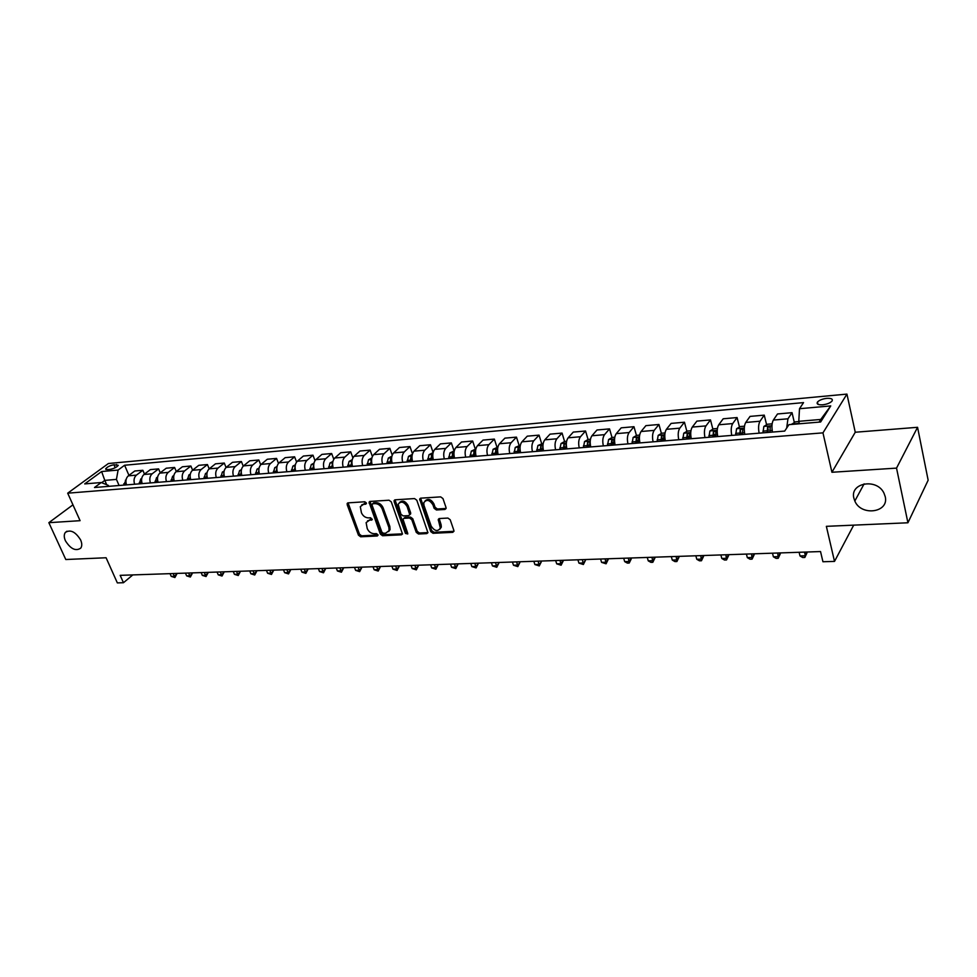 <?xml version="1.0" encoding="UTF-8"?>
<svg xmlns="http://www.w3.org/2000/svg" width="977" height="977" viewBox="0 0 977 977"><rect width="100%" height="100%" fill="white"/><g stroke="black" fill="none" stroke-linecap="round" stroke-linejoin="round"><path stroke-width="1.47" d="M366.338 502.911L364.787 501.775L348.093 502.862L347.165 504.669L358.474 535.188L360.66 536.788L377.293 535.994L377.965 534.749L376.426 533.613L374.252 533.723C371.089 533.552 368.744 531.83 367.23 528.557L366.119 522.634L369.343 520.289L372.213 519.642L370.637 517.773L368.463 517.895C365.288 517.737 362.931 516.015 361.417 512.717L360.305 506.66L363.493 504.34L365.679 504.193L366.338 502.911M853.898 498.27L854.826 501.018C861.055 516.54 889.363 512.669 885.211 496.585L883.965 493.141C876.894 477.851 849.514 482.785 853.898 498.27M65.41 540.769C70.613 549.001 75.718 551.455 80.749 548.134C82.129 546.106 82.092 543.371 80.627 539.951C75.485 531.744 70.393 529.241 65.337 532.441C63.884 534.492 63.896 537.277 65.41 540.769M826.774 398.347C822.402 398.909 819.3 400.143 817.468 402.048C816.369 404.087 818.091 405.003 822.646 404.808C827.031 404.258 830.145 403.025 831.989 401.107C833.1 399.056 831.366 398.127 826.774 398.347M444.962 509.457L446.049 507.576L442.96 498.563L440.651 496.878L420.769 498.16L419.658 499.052L430.759 531.647L433.031 533.295L452.803 532.343L453.902 530.511L450.214 519.74L447.918 518.066L439.394 518.531L438.246 519.471L440.358 528.117C437.684 531.83 434.631 531.183 431.211 526.163L423.957 505.341L423.774 502.74C426.522 499.088 429.562 499.772 432.921 504.791L434.13 508.296L436.426 509.97L444.962 509.457L446.135 508.443M72.945 504.84L48.85 522.683L65.789 559.516L106.09 557.757L117.35 582.903L123.456 582.719L120.171 575.343L820.533 551.553L822.939 561.751L834.517 561.396L853.703 525.137M896.532 468.117L917.562 427.303L855.254 432.237L831.928 472.27L896.532 468.117L907.926 522.78L826.359 526.334L834.517 561.396M831.928 472.27L822.964 432.86L67.694 493.177L108.41 463.513L846.937 394.097L822.964 432.86M48.85 522.683L80.09 520.68L67.694 493.177M391.276 501.86L389.029 500.212L370.075 501.433L369.062 502.19L380.346 534.114L382.544 535.738L401.425 534.822L402.5 534.004L391.276 501.86M395.123 499.821L414.529 498.563L416.813 500.224L427.938 532.709L426.815 533.601L418.51 534.004L416.251 532.355L411.781 519.691L409.522 518.042L404.051 518.347L402.976 519.19L407.714 533.295L407.763 533.967L405.443 533.405L394.122 501.677L395.123 499.821M917.562 427.303L928.15 480.208L907.926 522.78M107.299 469.632L109.974 469.4C113.943 468.618 116.715 467.262 118.29 465.321L113.955 464.759C109.986 465.528 107.226 466.896 105.663 468.838L107.299 469.632M108.777 486.338L108.374 485.422L101.242 482.516L94.5 487.511L784.69 431.077L788.94 424.653L820.643 421.991L830.743 405.907L820.741 419.451L798.783 421.319L799.357 423.786M101.242 482.516L84.694 483.908L101.62 471.537L118.095 470.059L116.434 479.402L119.084 485.496M128.952 475.359L124.604 465.247L118.095 470.059M124.604 465.247L803.546 402.609L799.504 408.716L830.743 405.907M855.254 432.237L846.937 394.097M123.456 582.719L132.835 574.903M106.701 484.739L104.795 480.391L101.681 482.699M116.434 479.402L104.795 480.391L101.62 471.537M819.056 422.125L820.741 419.451M144.474 474.089L142.85 470.279L134.765 470.999L128.305 475.848C125.935 478.046 125.349 481.063 126.521 484.885M160.252 472.807L158.592 468.887L150.373 469.607L143.937 474.492C141.592 476.715 141.006 479.756 142.166 483.615M176.287 471.5L174.602 467.458L166.249 468.203L159.849 473.112C157.505 475.359 156.918 478.412 158.091 482.308M192.603 470.181L190.881 466.017L182.381 466.774L176.019 471.72C173.686 473.967 173.1 477.057 174.272 480.989M226.053 467.495L224.27 463.049L215.477 463.831L209.188 468.85L207.442 464.551L198.795 465.321L192.457 470.291C190.136 472.563 189.562 475.677 190.735 479.634M243.224 466.139L241.404 461.535L232.453 462.329L226.2 467.372C223.916 469.681 223.342 472.844 224.502 476.874M260.7 464.759L258.832 459.984L249.733 460.802L243.505 465.882C241.234 468.203 240.672 471.39 241.832 475.457M278.482 463.391L276.564 458.421L267.295 459.239L261.128 464.356C258.868 466.701 258.319 469.913 259.467 474.016M296.581 461.999L294.602 456.809L285.186 457.651L279.056 462.805C276.809 465.162 276.259 468.41 277.407 472.55M315.009 460.619L312.97 455.184L303.383 456.039L297.301 461.229C295.078 463.599 294.541 466.884 295.677 471.061M333.78 459.239L331.667 453.523L321.909 454.39L315.876 459.63C313.678 462.011 313.141 465.321 314.276 469.534M352.905 457.859L350.706 451.838L340.765 452.717L334.793 457.993C332.607 460.399 332.082 463.733 333.218 467.995M372.384 456.491L370.1 450.116L359.976 451.02L354.053 456.32C351.891 458.75 351.378 462.121 352.502 466.42L352.489 466.359M392.241 455.148L389.847 448.358L379.54 449.273L373.678 454.623C371.541 457.077 371.028 460.472 372.152 464.808M412.477 453.817L409.974 446.574L399.459 447.515L393.67 452.901C391.545 455.367 391.044 458.787 392.168 463.171M433.116 452.534L430.466 444.755L419.756 445.707L414.028 451.142C411.94 453.621 411.451 457.077 412.55 461.498M454.024 450.885L451.35 442.911L440.444 443.876L434.789 449.347C432.726 451.85 432.237 455.331 433.336 459.801M475.286 449.078L472.648 441.018L461.523 442.007L455.941 447.515C453.902 450.043 453.438 453.56 454.525 458.079M496.975 447.234L494.35 439.088L483.004 440.102L477.509 445.646C475.494 448.199 475.042 451.753 476.117 456.308M519.068 445.353L516.479 437.122L504.914 438.148L499.491 443.741C497.525 446.318 497.073 449.896 498.148 454.513M541.612 443.436L539.048 435.131L527.262 436.169L521.926 441.812C519.984 444.401 519.544 448.016 520.607 452.669M566.599 441.311L564.572 441.494L562.068 433.08L550.039 434.154L544.8 439.833C542.882 442.434 542.455 446.098 543.517 450.8M588.069 439.528L585.553 431.004L573.279 432.09L568.138 437.818C566.257 440.444 565.842 444.132 566.892 448.883M612.017 437.537L609.526 428.879L596.996 429.99L591.952 435.754C590.12 438.404 589.717 442.129 590.743 446.941M613.532 442.813L613.312 442.031M636.454 435.51L633.975 426.705L621.201 427.841L616.255 433.654C614.46 436.328 614.069 440.09 615.095 444.95M638.225 441.799L637.737 440.09M661.405 433.446L658.95 424.482L645.907 425.642L641.071 431.504C639.324 434.203 638.946 438.001 639.959 442.911M663.444 440.92L662.687 438.148M686.868 431.345L684.45 422.223L671.126 423.407L666.412 429.318C664.702 432.042 664.348 435.876 665.337 440.835M688.883 438.917L688.174 436.218M712.88 429.196L710.487 419.915L696.882 421.124L692.29 427.071C690.629 429.819 690.287 433.703 691.264 438.722M714.846 436.792L714.224 434.362M739.455 426.998L737.085 417.558L723.188 418.791L718.73 424.787C717.106 427.56 716.788 431.48 717.753 436.548M741.372 434.618L740.908 432.787M766.603 424.763L764.258 415.14L750.055 416.397L745.744 422.455C744.181 425.251 743.863 429.208 744.816 434.338M768.459 432.408L768.264 431.614M794.338 422.479L792.042 412.673L777.521 413.967L773.344 420.073C771.83 422.882 771.549 426.888 772.477 432.078M142.85 470.279L136.401 475.14C134.044 477.362 133.458 480.379 134.618 484.226M158.592 468.887L152.18 473.784C149.835 476.007 149.249 479.06 150.409 482.931M174.602 467.458L168.215 472.392C165.882 474.639 165.296 477.716 166.469 481.624M190.881 466.017L184.531 470.975C182.21 473.247 181.624 476.349 182.797 480.293M207.442 464.551L201.115 469.546C198.807 471.83 198.233 474.956 199.393 478.925M224.27 463.049L217.993 468.093L209.188 468.85C206.88 471.134 206.306 474.272 207.466 478.266M217.993 468.093C215.697 470.389 215.135 473.54 216.296 477.545M241.404 461.535L235.164 466.603C232.88 468.911 232.318 472.099 233.479 476.141M258.832 459.984L252.628 465.089C250.368 467.421 249.807 470.633 250.967 474.712M276.564 458.421L270.409 463.55C268.162 465.907 267.613 469.143 268.76 473.259M294.602 456.809L288.496 461.987C286.273 464.356 285.724 467.617 286.872 471.781M312.97 455.184L306.912 460.399C304.702 462.78 304.165 466.078 305.312 470.267M331.667 453.523L325.671 458.775C323.472 461.181 322.947 464.502 324.083 468.74M350.706 451.838L344.771 457.126C342.597 459.544 342.072 462.89 343.196 467.177M370.1 450.116L364.213 455.441C362.064 457.883 361.551 461.266 362.675 465.577M389.847 448.358L384.022 453.731C381.897 456.186 381.396 459.593 382.508 463.965M409.974 446.574L404.209 451.985C402.109 454.464 401.608 457.908 402.719 462.304M430.466 444.755L424.775 450.214C422.699 452.705 422.211 456.174 423.31 460.619M451.35 442.911L445.732 448.394C443.68 450.91 443.204 454.415 444.303 458.909M472.648 441.018L467.104 446.55C465.076 449.09 464.612 452.62 465.699 457.163M494.35 439.088L488.891 444.669C486.9 447.222 486.436 450.788 487.523 455.38M516.479 437.122L511.105 442.74C509.139 445.317 508.699 448.932 509.762 453.56M539.048 435.131L533.76 440.786C531.83 443.387 531.403 447.026 532.465 451.704M562.068 433.08L556.878 438.783C554.985 441.409 554.557 445.085 555.608 449.811M585.553 431.004L580.46 436.743C578.604 439.394 578.201 443.094 579.239 447.881M609.526 428.879L604.531 434.667C602.711 437.33 602.32 441.079 603.346 445.903M633.975 426.705L629.103 432.542C627.319 435.229 626.941 439.015 627.955 443.9M658.95 424.482L654.187 430.368C652.453 433.08 652.086 436.902 653.088 441.836M684.45 422.223L679.797 428.158C678.111 430.894 677.769 434.753 678.759 439.735M710.487 419.915L705.968 425.899C704.332 428.647 703.99 432.555 704.967 437.598M737.085 417.558L732.701 423.578C731.114 426.363 730.796 430.307 731.749 435.412M764.258 415.14L760.021 421.221C758.482 424.03 758.189 428.011 759.129 433.165M792.042 412.673L787.951 418.803L786.68 428.073M798.783 421.319L799.504 408.716M366.424 503.253L361.734 504.865M367.523 520.839L372.249 519.214M348.068 502.862L359.475 534.224L361.649 535.823L378.026 535.017M370.014 501.445L381.323 533.137L383.534 534.749L402.39 533.833L401.425 534.822M372.701 503.753L372.029 505.036L381.885 532.135L383.436 533.271L385.732 533.161L389.066 530.645L388.87 527.433L382.154 508.834C380.627 505.488 378.246 503.741 375.021 503.607L372.701 503.753L373.702 502.789L372.506 503.778M388.651 531.586L390.043 529.656L389.847 526.456L388.87 527.433M373.702 502.789L376.023 502.642C379.247 502.776 381.616 504.523 383.143 507.857L389.847 526.456M403.757 518.396L405.028 517.37L410.499 517.065L412.746 518.714L417.216 531.354L419.463 533.002L427.95 532.575M395.013 499.833L406.408 532.416L407.775 533.552M407.104 506.465C403.88 501.592 400.912 500.847 398.189 504.254L400.936 514.268L403.183 515.917L408.667 515.612L409.754 514.757L407.104 506.465L408.081 505.488C405.406 501.042 402.548 500.053 399.52 502.496M409.925 514.574L410.658 512.791L409.681 513.768M408.081 505.488L410.658 512.791M425.129 500.822C428.244 498.294 431.162 499.284 433.886 503.802L435.095 507.307L437.391 508.968L445.915 508.467M439.992 529.07L441.311 527.104L441.103 524.698L440.151 525.699M439.174 518.567L441.103 524.698M420.611 498.185L431.712 530.645L433.983 532.294L453.987 531.305M126.045 479.878L123.725 485.117M170.035 573.646L171.207 576.369L174.272 576.271L176.764 574.122L176.458 573.426M126.106 483.493L126.07 484.922M176.764 574.122L174.907 577.529L173.1 573.536M174.907 577.529L171.207 576.369M141.714 478.486L140.798 478.95L139.259 483.847M185.459 573.12L186.631 575.868L189.746 575.771L192.225 573.609L191.932 572.901M141.689 481.856L141.641 483.652M192.225 573.609L190.356 577.028L188.573 573.01M190.356 577.028L186.631 575.868M157.639 477.081L156.576 477.619L155.038 482.553M201.14 572.583L202.312 575.368L205.475 575.258L207.942 573.072L207.637 572.363M157.553 480.208L157.456 482.357M207.942 573.072L206.062 576.528L204.303 572.485M206.062 576.528L202.312 575.368M173.833 475.64L172.611 476.275L171.085 481.246M217.065 572.046L218.237 574.842L221.449 574.745L223.904 572.546L223.611 571.826M173.711 478.535L173.552 481.038M223.904 572.546L222.023 576.027L220.289 571.936M222.023 576.027L218.237 574.842M190.295 474.187L188.927 474.895L187.401 479.915M233.259 571.496L234.419 574.317L237.692 574.207L240.134 571.997L239.841 571.276M190.136 476.861L189.904 479.707M240.134 571.997L238.241 575.514L236.532 571.386M238.241 575.514L234.419 574.317M207.051 472.697L205.512 473.503L203.998 478.559M249.721 570.934L250.881 573.78L254.203 573.67L256.621 571.447L256.328 570.715M206.868 475.164L206.55 478.351M256.621 571.447L254.728 574.989L253.043 570.824M254.728 574.989L250.881 573.78M224.099 471.183L222.377 472.074L220.887 477.179M266.452 570.373L267.613 573.243L270.995 573.133L273.401 570.873L273.096 570.141M223.892 473.466L223.477 476.959M273.401 570.873L271.484 574.452L269.835 570.25M271.484 574.452L267.613 573.243M241.441 469.632L239.536 470.633L238.058 475.775M283.477 569.786L284.625 572.681L288.056 572.571L290.45 570.312L290.157 569.567M241.209 471.757L240.696 475.555M290.45 570.312L288.533 573.902L286.908 569.676M288.533 573.902L284.625 572.681M259.088 468.056L257 469.168L255.534 474.346M300.782 569.2L301.917 572.119L305.41 572.009L307.779 569.725L307.486 568.98M258.856 470.022L258.209 474.126M307.779 569.725L305.862 573.352L304.274 569.09M305.862 573.352L301.917 572.119M277.053 466.456L274.769 467.665L273.316 472.892M318.38 568.602L319.516 571.545L323.069 571.435L325.414 569.127L325.133 568.382M276.809 468.288L276.039 472.66M325.414 569.127L323.485 572.791L321.934 568.492M323.485 572.791L319.516 571.545M295.335 464.82L292.856 466.139L291.415 471.402M336.271 568.003L337.407 570.971L341.022 570.849L343.354 568.529L343.061 567.771M295.091 466.579L294.187 471.183M343.354 568.529L341.413 572.217L339.898 567.881M341.413 572.217L337.407 570.971M313.959 463.147L311.26 464.588L309.831 469.9M354.492 567.381L355.616 570.373L359.292 570.25L361.6 567.918L361.319 567.148M313.69 464.881L312.664 469.668M361.6 567.918L359.646 571.643L358.168 567.258M359.646 571.643L355.616 570.373M332.913 461.449L330.006 463.013L328.59 468.374M373.019 566.745L374.142 569.774L377.879 569.652L380.163 567.295L379.882 566.513M332.644 463.196L331.472 468.13M333.01 468.007L333.01 467.299M380.163 567.295L378.209 571.044L376.768 566.623M378.209 571.044L374.142 569.774M352.221 459.703L349.082 461.4L347.69 466.811M391.875 566.11L392.986 569.164L396.796 569.041L399.068 566.66L398.775 565.878M351.94 461.498L350.633 466.566M352.147 466.444L352.16 465.137M399.068 566.66L397.089 570.446L395.697 565.976M397.089 570.446L392.986 569.164M371.895 457.932L368.524 459.764L367.144 465.211M411.073 565.463L412.184 568.541L416.055 568.406L418.29 566.013L418.009 565.219M371.59 459.776L370.136 464.967M371.639 464.844L371.724 463.025M418.29 566.013L416.312 569.835L414.956 565.329M416.312 569.835L412.184 568.541M391.911 456.174L388.321 458.091L386.965 463.599M430.613 564.791L431.712 567.906L435.657 567.771L437.867 565.353L437.598 564.559M391.606 458.042L390.715 458.726L390.006 463.342M391.496 463.22L390.715 458.726M391.936 463.196L391.936 462.365M437.867 565.353L435.889 569.212L434.57 564.657M435.889 569.212L431.712 567.906M412.306 454.439L408.484 456.393L407.153 461.95M450.507 564.12L451.594 567.258L455.624 567.124L457.798 564.682L457.529 563.888M412.001 456.283L410.951 457.028L410.255 461.694M411.72 461.571L410.951 457.028M412.221 461.535L412.221 460.179M457.798 564.682L455.807 568.577L454.537 563.985M455.807 568.577L451.594 567.258M433.08 452.669L429.037 454.671L427.718 460.265M470.767 563.436L471.854 566.599L475.946 566.465L478.095 563.998L477.826 563.192M432.787 454.5L431.565 455.306L430.881 460.008M432.335 459.886L431.565 455.306M432.884 459.837L432.896 457.859M478.095 563.998L476.092 567.93L474.871 563.289M476.092 567.93L471.854 566.599M454.256 450.873L449.982 452.901L448.687 458.555M491.407 562.728L492.469 565.927L496.646 565.793L498.771 563.314L498.502 562.496M453.975 452.705L452.571 453.536L451.911 458.286M453.352 458.164L452.571 453.536M453.951 458.115L454.012 455.526M498.771 563.314L496.756 567.271L495.583 562.593M496.756 567.271L492.469 565.927M475.848 449.029L471.329 451.105L470.059 456.809M512.424 562.019L513.487 565.243L517.737 565.109L519.825 562.605L519.556 561.775M475.567 450.885L473.992 451.74L473.344 456.54M474.761 456.418L473.992 451.74M475.42 456.369L475.567 453.194M519.825 562.605L517.81 566.599L516.674 561.873M517.81 566.599L513.487 565.243M497.867 447.161L493.092 449.273L491.846 455.026M533.845 561.287L534.883 564.547L539.219 564.401L541.282 561.885L541.014 561.042M497.598 449.041L495.827 449.908L495.192 454.745M496.597 454.635L495.827 449.908M497.317 454.574L497.562 450.849M541.282 561.885L539.255 565.915L538.168 561.14M539.255 565.915L534.883 564.547M520.326 445.256L515.282 447.393L514.061 453.206M555.669 560.554L556.695 563.839L561.116 563.692L562.874 560.309M520.045 447.197L518.103 448.04L517.48 452.925M518.86 452.815L518.103 448.04M519.642 452.754L520.008 448.504M563.131 561.14L561.103 565.219L560.077 560.395M561.103 565.219L556.695 563.839M543.224 443.302L537.912 445.488L536.715 451.35M577.908 559.797L578.934 563.118L583.428 562.972L585.418 560.395L585.15 559.552M542.956 445.353L540.806 446.135L540.208 451.069M541.563 450.959L540.806 446.135M542.406 450.885L542.931 446.159M585.418 560.395L583.367 564.511L582.402 559.638M583.367 564.511L578.934 563.118M564.572 441.494L561.006 443.546L559.833 449.469M600.574 559.027L601.588 562.373L606.18 562.227L607.865 558.783M565.646 448.993L566.281 443.876L563.985 444.193L563.387 449.176M564.73 449.066L563.985 444.193M608.121 559.638L606.07 563.79L605.166 558.868M606.07 563.79L601.588 562.373M590.45 439.284L588.142 439.491L584.551 441.555L583.428 447.539M623.692 558.246L624.694 561.628L629.371 561.47L631.02 557.989M589.351 447.051L589.961 441.909L587.617 442.215L587.055 447.234M588.362 447.136L587.617 442.215M631.276 558.856L629.225 563.045L628.37 558.087M629.225 563.045L627.356 563.106L624.694 561.628M614.789 437.22L612.176 437.44L608.598 439.54L607.486 445.573M647.275 557.44L648.252 560.859L653.027 560.7L654.639 557.183M613.532 445.072L614.118 439.894L611.749 440.187L611.199 445.268M612.481 445.158L611.749 440.187M654.883 558.062L652.819 562.3L652.038 557.281M652.819 562.3L650.914 562.361L648.252 560.859M639.642 435.107L636.723 435.351L633.133 437.464L632.058 443.558M671.309 556.621L672.286 560.077L677.146 559.919L678.722 556.377M638.237 443.057L638.787 437.843L636.369 438.123L635.844 443.253M637.102 443.143L636.369 438.123M678.966 557.256L676.89 561.531L676.182 556.463M676.89 561.531L674.948 561.592L672.286 560.077M665.019 432.945L661.771 433.226L658.18 435.363L657.142 441.506M695.844 555.791L696.796 559.284L701.755 559.113L703.293 555.534M663.444 440.993L663.981 435.754L661.514 436.011L661.002 441.189M662.235 441.091L661.514 436.011M703.538 556.426L701.449 560.749L700.802 555.62M701.449 560.749L699.471 560.81L696.796 559.284M690.934 430.747L687.356 431.052L683.766 433.202L682.764 439.418M720.867 554.936L721.808 558.465L726.876 558.307L728.366 554.68M689.2 438.893L689.701 433.617L687.185 433.861L686.697 439.088M687.906 438.991L687.185 433.861M728.598 555.583L726.509 559.955L725.935 554.765M726.509 559.955L724.482 560.016L721.808 558.465M717.411 428.5L713.479 428.83L709.888 431.004L708.923 437.281M746.416 554.069L747.332 557.635L752.51 557.464L753.951 553.812M715.494 436.731L715.97 431.431L713.418 431.663L712.954 436.951M714.126 436.853L713.418 431.663M754.183 554.728L752.082 559.137L751.594 553.898M752.082 559.137L750.018 559.198L747.332 557.635M744.474 426.192L740.175 426.558L736.573 428.756L735.657 435.095M772.489 553.19L773.393 556.792L778.669 556.621L780.061 552.933M742.373 434.545L742.813 429.196L740.212 429.416L739.772 434.753M740.908 434.655L740.212 429.416M780.293 553.849L778.193 558.307L777.777 553.006M778.193 558.307L776.08 558.368L773.393 556.792M772.123 423.847L767.446 424.238L763.855 426.448L762.964 432.86M799.113 552.286L799.992 555.925L805.39 555.754L806.733 552.029M769.839 432.298L770.255 426.9L767.592 427.096L767.177 432.518M768.276 432.42L767.592 427.096M806.953 552.958L804.84 557.452L805.39 555.754L804.511 552.103M804.84 557.452L802.691 557.525L799.992 555.925M798.844 421.575L795.327 421.869L791.541 424.433M798.05 423.896L796.34 424.03M136.401 475.14L128.305 475.848M152.18 473.784L143.937 474.492M168.215 472.392L159.849 473.112M184.531 470.975L176.019 471.72M201.115 469.546L192.457 470.291M235.164 466.603L226.2 467.372M252.628 465.089L243.505 465.882M270.409 463.55L261.128 464.356M288.496 461.987L279.056 462.805M306.912 460.399L297.301 461.229M325.671 458.775L315.876 459.63M344.771 457.126L334.793 457.993M364.213 455.441L354.053 456.32M384.022 453.731L373.678 454.623M404.209 451.985L393.67 452.901M424.775 450.214L414.028 451.142M445.732 448.394L434.789 449.347M467.104 446.55L455.941 447.515M488.891 444.669L477.509 445.646M511.105 442.74L499.491 443.741M533.76 440.786L521.926 441.812M556.878 438.783L544.8 439.833M580.46 436.743L568.138 437.818M604.531 434.667L591.952 435.754M629.103 432.542L616.255 433.654M654.187 430.368L641.071 431.504M679.797 428.158L666.412 429.318M705.968 425.899L692.29 427.071M732.701 423.578L718.73 424.787M760.021 421.221L745.744 422.455M787.951 418.803L773.344 420.073M115.237 467.714L113.955 464.759M117.423 466.334L116.629 464.502M364.506 503.375L363.493 504.34M372.261 519.434L371.504 520.167M370.332 519.324L369.343 520.289M378.038 535.237L377.293 535.994M361.649 535.823L360.66 536.788M359.475 534.224L358.474 535.188M348.178 503.717L347.165 504.669M366.424 503.485L365.679 504.193M383.534 534.749L382.544 535.738M381.323 533.137L380.346 534.114M370.112 502.312L369.111 503.265M383.143 507.857L382.154 508.834M376.023 502.642L375.021 503.607M427.767 532.599L426.815 533.601M419.463 533.002L418.51 534.004M417.216 531.354L416.251 532.355M412.746 518.714L411.781 519.691M410.499 517.065L409.522 518.042M405.028 517.37L404.051 518.347M406.408 532.416L405.443 533.405M395.111 500.7L394.122 501.677M437.391 508.968L436.426 509.97M435.095 507.307L434.13 508.296M433.886 503.802L432.921 504.791M439.271 519.385L438.319 520.387M453.743 531.329L452.803 532.343M433.983 532.294L433.031 533.295M431.712 530.645L430.759 531.647M420.696 499.064L419.719 500.041M125.996 480.159L125.374 480.22M126.094 483.627L123.761 483.823M141.653 478.84L140.883 478.913M141.665 482.345L139.284 482.553M157.566 477.509L156.662 477.582M157.48 481.05L155.062 481.246M173.747 476.141L172.697 476.226M173.576 479.719L171.109 479.927M190.21 474.749L189.013 474.859M189.929 478.376L187.425 478.583M206.941 473.344L205.597 473.454M206.574 476.996L204.022 477.203M223.977 471.903L222.463 472.038M223.489 475.604L220.9 475.823M241.307 470.45L239.621 470.584M240.708 474.187L238.083 474.407M258.942 468.96L257.085 469.119M258.233 472.746L255.547 472.966M276.882 467.446L274.855 467.617M276.064 471.268L273.328 471.5M295.152 465.907L292.941 466.09M294.211 469.778L291.427 469.998M313.751 464.344L311.345 464.539M312.677 468.252L309.856 468.484M313.666 465.87L313.422 465.211M332.681 462.744L330.092 462.964M331.484 466.701L328.602 466.945M332.62 464.722L332.217 463.635M351.976 461.12L349.168 461.352M350.645 465.125L347.702 465.37M351.94 463.623L351.354 462.023M371.614 459.459L368.61 459.715M370.149 463.513L367.157 463.757M371.663 462.646L370.857 460.399M391.63 457.773L388.406 458.042M390.018 461.877L386.977 462.133M412.025 456.051L408.569 456.344M410.255 460.204L407.153 460.46M432.811 454.305L429.123 454.61M430.881 458.506L427.731 458.763M453.987 452.522L450.067 452.852M451.911 456.772L448.687 457.041M475.591 450.702L471.415 451.056M473.344 455.013L470.059 455.282M497.611 448.846L493.177 449.212M495.192 453.206L491.846 453.487M520.069 446.953L515.367 447.344M517.468 451.374L514.061 451.655M520.252 451.142L519.63 451.191M542.98 445.023L537.997 445.439M540.196 449.493L536.715 449.786M543.175 449.249L542.406 449.31M566.355 443.045L561.091 443.497M563.387 447.588L559.833 447.881M566.55 447.319L565.634 447.405M590.218 441.042L584.649 441.506M587.043 445.634L583.416 445.927M590.413 445.353L589.339 445.451M614.557 438.991L608.683 439.479M611.187 443.643L607.474 443.949M614.765 443.35L613.519 443.448M639.422 436.89L633.218 437.415M635.819 441.616L632.046 441.922M639.63 441.299L638.213 441.421M664.812 434.753L658.266 435.302M660.989 439.54L657.13 439.858M665.019 439.21L663.432 439.332M690.739 432.567L683.851 433.153M686.684 437.415L682.74 437.745M690.947 437.073L689.176 437.22M717.228 430.332L709.974 430.942M712.929 435.253L708.899 435.583M717.436 434.887L715.469 435.046M744.291 428.048L736.67 428.695M739.736 433.043L735.632 433.385M744.511 432.652L742.349 432.835M771.952 425.728L763.941 426.399M767.14 430.784L762.939 431.138M772.172 430.368L769.803 430.564M768.313 430.1L767.592 427.12M799.271 423.42L791.822 424.042M864.12 483.859L854.826 501.018M817.981 404.319L817.468 402.048M105.956 469.522L105.663 468.838M66.973 531.195L65.337 532.441M347.8 502.911L347.116 503.546M369.794 501.482L369.062 502.19M390.043 529.656L389.066 530.645M410.719 513.768L409.754 514.757M394.855 499.858L394.061 500.639M441.311 527.104L440.358 528.117M439.1 518.579L438.246 519.471M420.501 498.197L419.658 499.052"/></g></svg>
